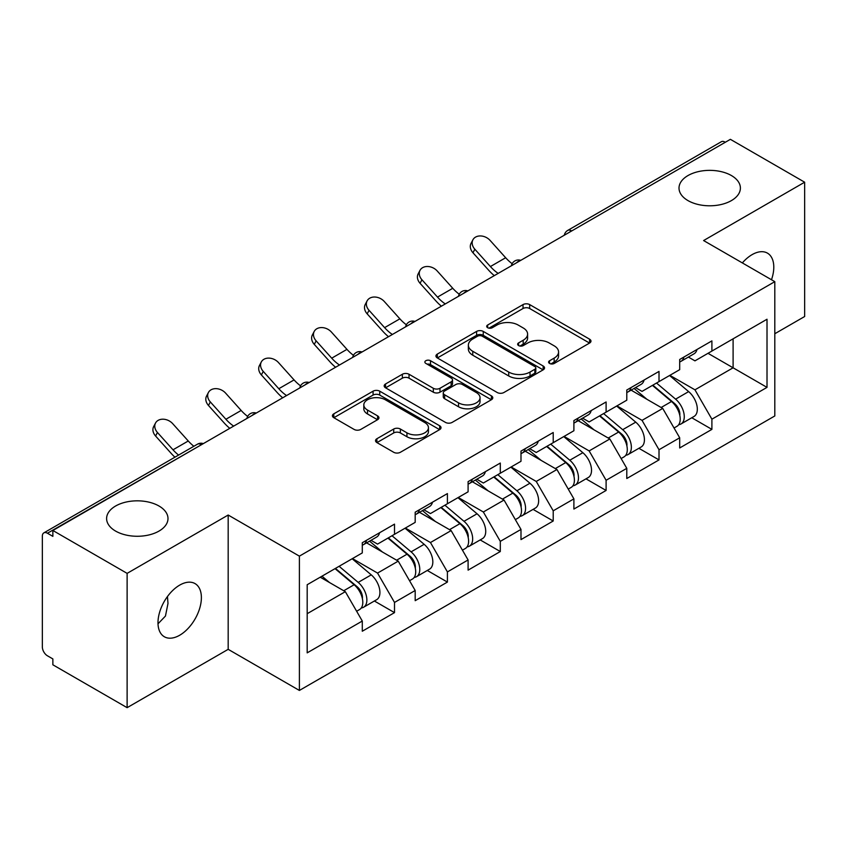 <?xml version="1.0" encoding="UTF-8"?>
<svg xmlns="http://www.w3.org/2000/svg" width="847" height="847" viewBox="0 0 847 847"><rect width="100%" height="100%" fill="white"/><g stroke="black" fill="none" stroke-linecap="round" stroke-linejoin="round"><path stroke-width="1.27" d="M687.997 200.601A30.693 17.723 180 0 1 679.008 188.076A30.693 17.723 180 0 1 697.96 171.708A30.693 17.723 180 0 1 731.406 175.541A30.693 17.723 180 0 1 740.394 188.076A30.693 17.723 180 0 1 721.443 204.445A30.693 17.723 180 0 1 687.997 200.601M115.594 531.08A30.693 17.723 180 0 1 106.606 518.555A30.693 17.723 180 0 1 125.557 502.176A30.693 17.723 180 0 1 159.003 506.019A30.693 17.723 180 0 1 167.992 518.555A30.693 17.723 180 0 1 149.04 534.923A30.693 17.723 180 0 1 115.594 531.08M549.576 363.448A3.293 1.906 0 0 0 554.234 363.448L589.597 343.035A4.711 2.721 0 0 0 590.973 341.108A4.711 2.721 0 0 0 589.597 339.192L529.682 304.602A4.711 2.721 0 0 0 523.023 304.602L487.66 325.015A3.293 1.906 0 0 0 486.697 326.36A3.293 1.906 0 0 0 487.66 327.704A3.293 1.906 0 0 0 492.319 327.704L496.903 325.068A15.066 8.692 0 0 1 518.205 325.068L523.192 327.948A15.066 8.692 0 0 1 527.607 334.099A15.066 8.692 0 0 1 523.192 340.25L518.618 342.887A3.293 1.906 0 0 0 517.655 344.231A3.293 1.906 0 0 0 518.618 345.576A3.293 1.906 0 0 0 523.277 345.576L527.85 342.94A15.066 8.692 0 0 1 549.152 342.94L554.15 345.82A15.066 8.692 0 0 1 558.565 351.971A15.066 8.692 0 0 1 554.15 358.122L549.576 360.758A3.293 1.906 0 0 0 548.602 362.103A3.293 1.906 0 0 0 549.576 363.448L549.576 360.758M167.452 596.532L167.992 603.424L165.461 616.044L158.008 623.816M179.691 585.118A30.693 17.723 -60 0 1 195.032 583.594A30.693 17.723 -60 0 1 199.733 608.188A30.693 17.723 -60 0 1 179.691 635.239A30.693 17.723 -60 0 1 164.339 636.753A30.693 17.723 -60 0 1 159.638 612.159A30.693 17.723 -60 0 1 179.691 585.118M742.353 262.919A30.693 17.723 -60 0 1 752.094 254.64A30.693 17.723 -60 0 1 767.435 253.126A30.693 17.723 -60 0 1 771.49 279.743M376.904 438.735A4.711 2.721 0 0 0 375.528 440.652A4.711 2.721 0 0 0 376.904 442.579L393.717 452.287A4.711 2.721 0 0 0 400.366 452.287L439.646 429.609A4.711 2.721 0 0 0 441.022 427.682A4.711 2.721 0 0 0 439.646 425.766L379.731 391.176A4.711 2.721 0 0 0 373.082 391.176L333.803 413.844A4.711 2.721 0 0 0 332.426 415.771A4.711 2.721 0 0 0 333.803 417.687L354.11 429.418A4.711 2.721 0 0 0 360.758 429.418L377.571 419.71A4.711 2.721 0 0 0 378.948 417.783A4.711 2.721 0 0 0 377.571 415.866L367.503 410.054A12.589 7.274 0 0 1 363.818 404.908A12.589 7.274 0 0 1 371.589 398.196A12.589 7.274 0 0 1 385.311 399.773L424.749 422.547A12.589 7.274 0 0 1 428.444 427.682A12.589 7.274 0 0 1 420.663 434.405A12.589 7.274 0 0 1 406.941 432.828L400.366 429.027A4.711 2.721 0 0 0 393.717 429.027L376.904 438.735L376.904 442.579M228.182 515.029L127.124 573.366L52.863 530.487L730.389 139.332L804.65 182.2L703.603 240.548L774.804 281.659L299.393 556.14L228.182 515.029L228.182 649.331L299.393 690.443L299.393 556.14M497.231 392.521A4.711 2.721 0 0 0 503.891 392.521L543.16 369.843A4.711 2.721 0 0 0 544.547 367.916A4.711 2.721 0 0 0 543.16 365.999L483.256 331.41A4.711 2.721 0 0 0 476.596 331.41L437.317 354.088A4.711 2.721 0 0 0 435.94 356.005A4.711 2.721 0 0 0 437.317 357.932L497.231 392.521M427.153 364.168A3.293 1.906 0 0 1 430.498 364.634L430.498 360.716L491.408 395.877A4.711 2.721 0 0 1 492.785 397.804A4.711 2.721 0 0 1 491.408 399.72L452.129 422.399A4.711 2.721 0 0 1 445.469 422.399L385.554 387.81L385.554 383.966A4.711 2.721 0 0 0 384.178 385.883A4.711 2.721 0 0 0 385.554 387.81M385.554 383.966L402.367 374.258A4.711 2.721 0 0 1 409.027 374.258L433.325 388.286A4.711 2.721 0 0 0 439.985 388.286L451.133 381.849A4.711 2.721 0 0 0 452.51 379.932A4.711 2.721 0 0 0 451.133 378.006L425.829 363.405A3.293 1.906 0 0 1 424.866 362.061A3.293 1.906 0 0 1 426.899 360.303A3.293 1.906 0 0 1 430.498 360.716M299.393 690.443L774.804 415.962L774.804 281.659M374.385 601.01L394.511 612.625L394.511 602.439L377.55 573.08L352.458 558.586M394.511 612.625L362.294 631.227L362.294 621.042L307.186 652.857L307.186 584.726L362.294 552.911L362.294 542.726L394.511 524.134L394.511 534.309L415.189 522.366L415.189 512.191L447.407 493.589L447.407 503.764L468.095 491.821L468.095 481.647L500.302 463.044L500.302 473.229L520.99 461.287L520.99 451.102L553.207 432.51L553.207 442.685L573.895 430.742L573.895 420.567L606.103 401.965L606.103 412.14L626.791 400.197L626.791 390.022L659.008 371.42L659.008 381.605L679.696 369.663L679.696 359.477L711.904 340.886L711.904 351.06L767.011 319.245L767.011 387.375L711.904 419.191L694.953 389.821L669.861 375.337M691.787 417.762L711.904 429.376L711.904 419.191M711.904 429.376L679.696 447.968L679.696 437.793L659.008 449.736L642.047 420.366L616.955 405.882M638.882 448.296L659.008 459.91L659.008 449.736M659.008 459.91L626.791 478.513L626.791 468.338L606.103 480.281L589.152 450.911L564.06 436.417M585.986 478.841L606.103 490.455L606.103 480.281M606.103 490.455L573.895 509.058L573.895 498.872L553.207 510.815L536.246 481.445L511.154 466.962M533.091 509.386L553.207 521L553.207 510.815M553.207 521L520.99 539.603L520.99 529.417L500.302 541.36L483.351 511.99L458.259 497.507M480.185 539.92L500.302 551.535L500.302 541.36M500.302 551.535L468.095 570.137L468.095 559.962L447.407 571.905L430.456 542.535L405.353 528.041M427.29 570.465L447.407 582.08L447.407 571.905M447.407 582.08L415.189 600.682L415.189 590.497L394.511 602.439M370.997 540.312L377.55 544.102L394.511 534.309M377.55 573.08L398.238 561.138L366.592 542.863M415.189 590.497L398.238 561.138M423.892 509.778L430.456 513.557L447.407 503.764M430.456 542.535L451.133 530.593L419.487 512.319M468.095 559.962L451.133 530.593M476.797 479.233L483.351 483.012L500.302 473.229M483.351 511.99L504.039 500.048L472.382 481.774M520.99 529.417L504.039 500.048M529.693 448.688L536.246 452.478L553.207 442.685M536.246 481.445L556.934 469.513L525.288 451.239M573.895 498.872L556.934 469.513M582.598 418.153L589.152 421.933L606.103 412.14M589.152 450.911L609.84 438.968L578.183 420.694M626.791 468.338L609.84 438.968M635.494 387.608L642.047 391.388L659.008 381.605M642.047 420.366L662.735 408.423L631.089 390.149M679.696 437.793L662.735 408.423M725.297 142.264L571.683 230.956M569.523 232.205A7.189 4.15 120 0 1 571.344 230.755A7.189 4.15 60 0 0 567.755 230.395L721.369 141.714A7.189 4.15 60 0 1 724.958 142.063M688.399 357.063L694.953 360.854L711.904 351.06M694.953 389.821L733.1 367.799L733.1 338.821L767.011 319.245M708.007 353.315L767.011 387.375M774.804 333.739L804.65 316.513L804.65 182.2M127.124 573.366L127.124 707.668L52.863 664.8L52.863 658.924L47.432 655.79A7.189 4.15 -120 0 1 42.35 646.981L42.35 536.172A7.189 4.15 -120 0 1 43.843 532.879A7.189 4.15 -120 0 1 47.432 533.229L52.863 536.363L52.863 530.487M127.124 707.668L228.182 649.331M307.186 613.694L345.332 591.672L320.24 577.188M362.294 621.042L345.332 591.672M550.889 363.914L554.15 362.04A15.066 8.692 0 0 0 558.565 355.888L558.565 351.971M527.607 334.099L527.607 338.017A15.066 8.692 0 0 1 523.192 344.168L519.931 346.042M589.533 343.067L529.682 308.52A4.711 2.721 0 0 0 523.023 308.52L488.973 328.17M543.096 369.874L483.256 335.327A4.711 2.721 0 0 0 476.596 335.327L437.38 357.963M534.838 369.26A3.293 1.906 0 0 0 535.812 367.916A3.293 1.906 0 0 0 534.838 366.571L482.25 336.217A3.293 1.906 0 0 0 477.592 336.217L472.764 339.001A15.066 8.692 0 0 0 468.359 345.153A15.066 8.692 0 0 0 472.764 351.293L508.719 372.055A15.066 8.692 0 0 0 530.021 372.055L534.838 369.26L534.838 373.178A3.293 1.906 0 0 0 535.812 371.833L535.812 367.916M468.359 345.153L468.359 349.059A15.066 8.692 0 0 0 472.764 355.211L472.764 351.293M534.838 373.178L530.021 375.962A15.066 8.692 0 0 1 508.719 375.962L472.764 355.211M385.618 387.841L402.367 378.175L402.367 374.258M452.51 379.932L452.51 383.85A4.711 2.721 0 0 1 451.133 385.766L439.985 392.203A4.711 2.721 0 0 1 433.325 392.203L409.027 378.175A4.711 2.721 0 0 0 402.367 378.175M430.498 364.634L491.345 399.763M458.534 402.844A12.589 7.274 0 0 0 472.255 404.421A12.589 7.274 0 0 0 480.037 397.709A12.589 7.274 0 0 0 476.342 392.563L462.451 384.538A4.711 2.721 0 0 0 455.792 384.538L444.643 390.975A4.711 2.721 0 0 0 443.267 392.902A4.711 2.721 0 0 0 444.643 394.818L458.534 402.844L458.534 406.761A12.589 7.274 0 0 0 472.255 408.339A12.589 7.274 0 0 0 480.037 401.626L480.037 397.709M443.267 392.902L443.267 396.82A4.711 2.721 0 0 0 444.643 398.736L444.643 394.818M458.534 406.761L444.643 398.736M428.444 427.682L428.444 431.599A12.589 7.274 0 0 1 420.663 438.312A12.589 7.274 0 0 1 406.941 436.745L400.366 432.944A4.711 2.721 0 0 0 393.717 432.944L376.968 442.61M363.818 404.908L363.818 408.826A12.589 7.274 0 0 0 367.503 413.971L367.503 410.054M377.508 419.741L367.503 413.971M439.582 429.641L379.731 395.083A4.711 2.721 0 0 0 373.082 395.083L333.866 417.73M675.652 404.527L673.28 403.161M678.691 424.707A15.828 9.137 -120 0 0 680.988 423.987A15.828 9.137 -120 0 0 683.836 412.934A15.828 9.137 -120 0 0 675.599 399.149L656.51 383.045M680.988 423.987L694.042 416.449A15.828 9.137 -120 0 0 696.89 405.395A15.828 9.137 -120 0 0 688.653 391.61L669.564 375.507M652.836 385.163L674.604 403.532A9.592 5.537 60 0 1 679.781 415.348M674.043 428L676.922 426.337A15.828 9.137 -120 0 0 679.77 415.284A15.828 9.137 -120 0 0 671.523 401.499L652.444 385.396M646.939 399.308L634.054 388.434M494.288 275.635A38.369 22.149 60 0 1 488.55 270.098L472.975 252.766A10.789 8.269 -152.4 0 1 471.048 243.364L472.901 239.817A10.789 8.269 27.6 0 0 474.839 249.219L490.402 266.551A32.133 18.549 -120 0 0 498.174 273.39M512.149 263.692A32.133 18.549 -120 0 1 505.659 257.742L490.095 240.41A10.789 8.269 27.6 0 0 472.901 239.817M679.866 359.382A15.828 9.137 60 0 1 679.696 360.007M683.942 357.032A15.828 9.137 60 0 1 680.988 361.341A15.828 9.137 60 0 1 679.696 361.881M696.996 349.493A15.828 9.137 60 0 1 694.042 353.802L680.988 361.341M622.757 435.072L620.385 433.696M625.795 455.241A15.828 9.137 -120 0 0 628.093 454.532A15.828 9.137 -120 0 0 630.93 443.479A15.828 9.137 -120 0 0 622.693 429.683L603.604 413.59M628.093 454.532L641.147 446.994A15.828 9.137 -120 0 0 643.995 435.94A15.828 9.137 -120 0 0 635.748 422.155L616.669 406.052M599.93 415.708L621.698 434.077A9.592 5.537 60 0 1 626.886 445.893M621.137 458.545L624.027 456.882A15.828 9.137 -120 0 0 626.865 445.818A15.828 9.137 -120 0 0 618.628 432.034L599.538 415.941M594.033 429.842L581.158 418.979M569.862 465.617L567.479 464.241M572.89 485.786A15.828 9.137 -120 0 0 575.187 485.077A15.828 9.137 -120 0 0 578.035 474.013A15.828 9.137 -120 0 0 569.798 460.228L550.709 444.124M575.187 485.077L588.252 477.539A15.828 9.137 -120 0 0 591.09 466.475A15.828 9.137 -120 0 0 582.852 452.69L563.763 436.586M547.035 446.253L568.803 464.622A9.592 5.537 60 0 1 573.98 476.438M568.242 489.09L571.122 487.427A15.828 9.137 -120 0 0 573.97 476.363A15.828 9.137 -120 0 0 565.722 462.578L546.643 446.475M541.138 460.387L528.253 449.524M516.956 496.151L514.584 494.786M519.994 516.331A15.828 9.137 -120 0 0 522.292 515.611A15.828 9.137 -120 0 0 525.14 504.558A15.828 9.137 -120 0 0 516.892 490.773L497.814 474.669M522.292 515.611L535.346 508.073A15.828 9.137 -120 0 0 538.194 497.02A15.828 9.137 -120 0 0 529.947 483.235L510.868 467.131M494.129 476.787L515.908 495.156A9.592 5.537 60 0 1 521.085 506.972M515.336 519.624L518.226 517.962A15.828 9.137 -120 0 0 521.064 506.908A15.828 9.137 -120 0 0 512.827 493.123L493.737 477.02M488.232 490.932L475.358 480.058M464.061 526.696L461.679 525.32M467.089 546.866A15.828 9.137 -120 0 0 469.397 546.156A15.828 9.137 -120 0 0 472.234 535.103A15.828 9.137 -120 0 0 463.997 521.307L444.908 505.214M469.397 546.156L482.451 538.618A15.828 9.137 -120 0 0 485.289 527.565A15.828 9.137 -120 0 0 477.052 513.78L457.962 497.676M441.234 507.332L463.002 525.701A9.592 5.537 60 0 1 468.179 537.517M462.441 550.169L465.321 548.507A15.828 9.137 -120 0 0 468.169 537.443A15.828 9.137 -120 0 0 459.921 523.658L440.842 507.565M435.337 521.466L422.462 510.603M411.155 557.241L408.783 555.865M414.194 577.41A15.828 9.137 -120 0 0 416.491 576.701A15.828 9.137 -120 0 0 419.339 565.637A15.828 9.137 -120 0 0 411.091 551.852L392.013 535.749M416.491 576.701L429.545 569.163A15.828 9.137 -120 0 0 432.394 558.099A15.828 9.137 -120 0 0 424.146 544.314L405.067 528.21M388.328 537.877L410.107 556.246A9.592 5.537 60 0 1 415.284 568.062M409.546 580.714L412.425 579.052A15.828 9.137 -120 0 0 415.263 567.988A15.828 9.137 -120 0 0 407.026 554.203L387.937 538.099M382.442 552.011L369.557 541.148M441.393 306.18A38.369 22.149 60 0 1 435.654 300.643L420.08 283.311A10.789 8.269 -152.4 0 1 418.143 273.899L420.006 270.352A10.789 8.269 27.6 0 0 421.933 279.764L437.507 297.096A32.133 18.549 -120 0 0 445.268 303.935M459.254 294.227A32.133 18.549 -120 0 1 452.764 288.287L437.19 270.955A10.789 8.269 27.6 0 0 420.006 270.352M626.971 389.916A15.828 9.137 60 0 1 626.791 390.541M631.036 387.566A15.828 9.137 60 0 1 628.093 391.886A15.828 9.137 60 0 1 626.791 392.415M644.091 380.028A15.828 9.137 60 0 1 641.147 384.347L628.093 391.886M388.498 336.714A38.369 22.149 60 0 1 382.749 331.188L367.175 313.856A10.789 8.269 -152.4 0 1 365.248 304.444L367.1 300.897A10.789 8.269 27.6 0 0 369.038 310.309L384.602 327.641A32.133 18.549 -120 0 0 392.373 334.48M406.359 324.772A32.133 18.549 -120 0 1 399.869 318.832L384.294 301.49A10.789 8.269 27.6 0 0 367.1 300.897M574.065 420.461A15.828 9.137 60 0 1 573.895 421.086M578.141 418.111A15.828 9.137 60 0 1 575.187 422.42A15.828 9.137 60 0 1 573.895 422.96M591.195 410.573A15.828 9.137 60 0 1 588.252 414.882L575.187 422.42M335.592 367.259A38.369 22.149 60 0 1 329.854 361.722L314.279 344.39A10.789 8.269 -152.4 0 1 312.352 334.988L314.205 331.442A10.789 8.269 27.6 0 0 316.132 340.843L331.706 358.175A32.133 18.549 -120 0 0 339.478 365.015M353.453 355.317A32.133 18.549 -120 0 1 346.963 349.366L331.389 332.035A10.789 8.269 27.6 0 0 314.205 331.442M521.17 451.006A15.828 9.137 60 0 1 520.99 451.631M525.235 448.656A15.828 9.137 60 0 1 522.292 452.965A15.828 9.137 60 0 1 520.99 453.505M538.29 441.118A15.828 9.137 60 0 1 535.346 445.427L522.292 452.965M282.697 397.804A38.369 22.149 60 0 1 276.948 392.267L261.384 374.935A10.789 8.269 -152.4 0 1 259.447 365.523L261.3 361.976A10.789 8.269 27.6 0 0 263.237 371.388L278.801 388.72A32.133 18.549 -120 0 0 286.572 395.56M300.558 385.851A32.133 18.549 -120 0 1 294.068 379.911L278.494 362.58A10.789 8.269 27.6 0 0 261.3 361.976M468.264 481.541A15.828 9.137 60 0 1 468.095 482.165M472.34 479.19A15.828 9.137 60 0 1 469.397 483.51A15.828 9.137 60 0 1 468.095 484.039M485.395 471.652A15.828 9.137 60 0 1 482.451 475.972L469.397 483.51M229.791 428.338A38.369 22.149 60 0 1 224.053 422.812L208.478 405.48A10.789 8.269 -152.4 0 1 206.552 396.068L208.404 392.521A10.789 8.269 27.6 0 0 210.331 401.933L225.905 419.265A32.133 18.549 -120 0 0 233.677 426.105M247.652 416.396A32.133 18.549 -120 0 1 241.162 410.456L225.598 393.114A10.789 8.269 27.6 0 0 208.404 392.521M415.369 512.086A15.828 9.137 60 0 1 415.189 512.71M419.434 509.735A15.828 9.137 60 0 1 416.491 514.044A15.828 9.137 60 0 1 415.189 514.584M432.489 502.197A15.828 9.137 60 0 1 429.545 506.506L416.491 514.044M358.26 587.776L355.888 586.41M361.288 607.955A15.828 9.137 -120 0 0 363.596 607.235A15.828 9.137 -120 0 0 366.433 596.182A15.828 9.137 -120 0 0 358.196 582.397L339.107 566.294M363.596 607.235L376.65 599.697A15.828 9.137 -120 0 0 379.488 588.644A15.828 9.137 -120 0 0 371.251 574.859L352.161 558.755M335.433 568.411L357.201 586.78A9.592 5.537 60 0 1 362.378 598.596M356.64 611.248L359.52 609.586A15.828 9.137 -120 0 0 362.368 598.533A15.828 9.137 -120 0 0 354.131 584.748L335.041 568.644M329.536 582.556L321.987 576.182M174.937 457.189A38.369 22.149 60 0 1 171.147 453.346L155.583 436.014A10.789 8.269 -152.4 0 1 153.646 426.613L155.509 423.066A10.789 8.269 27.6 0 0 157.436 432.468L173.01 449.799A32.133 18.549 -120 0 0 178.601 455.072M193.868 446.263A32.133 18.549 -120 0 1 188.267 440.991L172.693 423.659A10.789 8.269 27.6 0 0 155.509 423.066M362.474 542.631A15.828 9.137 60 0 1 362.294 543.255M366.539 540.28A15.828 9.137 60 0 1 363.596 544.589A15.828 9.137 60 0 1 362.294 545.129M379.594 532.742A15.828 9.137 60 0 1 376.65 537.051L363.596 544.589M201.385 444.739L47.432 533.229M202.878 443.881A7.189 4.15 -60 0 0 201.046 444.548A7.189 4.15 -120 0 0 197.457 444.188L43.843 532.879M516.628 262.739A7.189 4.15 120 0 1 518.449 261.3A7.189 4.15 -60 0 1 520.27 260.632M463.722 293.284A7.189 4.15 120 0 1 465.554 291.834A7.189 4.15 -60 0 1 467.375 291.177M410.827 323.829A7.189 4.15 120 0 1 412.648 322.379A7.189 4.15 -60 0 1 414.479 321.712M357.921 354.364A7.189 4.15 120 0 1 359.753 352.924A7.189 4.15 -60 0 1 361.574 352.257M305.026 384.909A7.189 4.15 120 0 1 306.847 383.458A7.189 4.15 -60 0 1 308.679 382.802M252.12 415.454A7.189 4.15 120 0 1 253.952 414.003A7.189 4.15 -60 0 1 255.773 413.336M554.15 362.04L554.15 358.122M518.618 345.576L518.618 342.887M523.192 344.168L523.192 340.25M487.66 327.704L487.66 325.015M523.023 308.52L523.023 304.602M529.682 308.52L529.682 304.602M589.597 343.035L589.597 339.192M437.317 357.932L437.317 354.088M476.596 335.327L476.596 331.41M483.256 335.327L483.256 331.41M543.16 369.843L543.16 365.999M508.719 375.962L508.719 372.055M530.021 375.962L530.021 372.055M409.027 378.175L409.027 374.258M433.325 392.203L433.325 388.286M439.985 392.203L439.985 388.286M451.133 385.766L451.133 381.849M491.408 399.72L491.408 395.877M393.717 432.944L393.717 429.027M400.366 432.944L400.366 429.027M406.941 436.745L406.941 432.828M377.571 419.71L377.571 415.866M333.803 417.687L333.803 413.844M373.082 395.083L373.082 391.176M379.731 395.083L379.731 391.176M439.646 429.609L439.646 425.766M675.599 399.149L688.653 391.61M661.126 407.502L671.523 401.499M474.839 249.219L472.975 252.766M505.659 257.742L490.402 266.551M622.693 429.683L635.748 422.155M608.231 438.037L618.628 432.034M569.798 460.228L582.852 452.69M555.325 468.582L565.722 462.578M516.892 490.773L529.947 483.235M502.43 499.127L512.827 493.123M463.997 521.307L477.052 513.78M449.535 529.661L459.921 523.658M411.091 551.852L424.146 544.314M396.629 560.206L407.026 554.203M421.933 279.764L420.08 283.311M452.764 288.287L437.507 297.096M369.038 310.309L367.175 313.856M399.869 318.832L384.602 327.641M316.132 340.843L314.279 344.39M346.963 349.366L331.706 358.175M263.237 371.388L261.384 374.935M294.068 379.911L278.801 388.72M210.331 401.933L208.478 405.48M241.162 410.456L225.905 419.265M358.196 582.397L371.251 574.859M343.734 590.751L354.131 584.748M157.436 432.468L155.583 436.014M188.267 440.991L173.01 449.799M567.755 230.395A7.189 7.189 0 0 0 564.293 235.222M520.757 260.357A7.189 7.189 0 0 0 511.397 265.757M467.851 290.902A7.189 7.189 0 0 0 458.492 296.302M414.956 321.437A7.189 7.189 0 0 0 405.597 326.847M362.061 351.981A7.189 7.189 0 0 0 352.691 357.381M309.155 382.526A7.189 7.189 0 0 0 299.796 387.926M256.26 413.061A7.189 7.189 0 0 0 246.9 418.471M203.354 443.606A7.189 7.189 0 0 0 197.457 444.188"/></g></svg>
